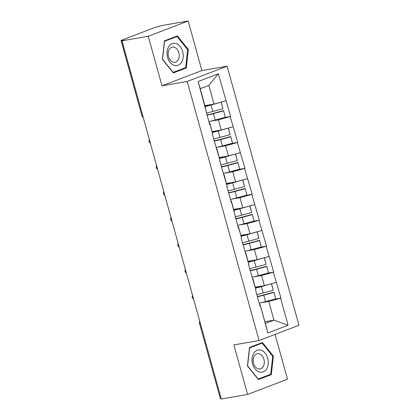 <?xml version="1.0" encoding="UTF-8"?>
<svg xmlns="http://www.w3.org/2000/svg" width="420" height="420" viewBox="0 0 420 420"><rect width="100%" height="100%" fill="white"/><g stroke="black" fill="none" stroke-linecap="round" stroke-linejoin="round"><path stroke-width="0.63" d="M188.16 21L148.271 36.267L162.015 85.822L201.899 70.555L188.16 21L161.863 25.546L154.654 27.526L121.039 40.504L123.722 40.147L121.979 40.813L221.309 399L247.606 394.454L287.49 379.187L275.074 334.415M201.899 70.555L227.115 66.197L298.961 325.274L259.077 340.541L187.226 81.464L227.115 66.197M204.939 105.635L214.022 104.066L208.834 85.36L218.347 73.778L198.114 81.527L209.638 124.478L209.99 124.346L209.8 123.16L209.297 123.244M218.347 73.778L230.57 116.466L224.212 117.563M210.2 121.28L218.405 119.863L230.57 116.466M230.223 116.603L237.767 142.406L231.41 143.509M217.392 147.226L225.598 145.803L237.767 142.406M237.416 142.543L244.96 168.347L238.602 169.449M224.59 173.166L232.79 171.743L244.96 168.347M244.608 168.483L252.152 194.292L245.795 195.389M231.782 199.106L239.988 197.689L252.152 194.292M251.806 194.423L259.345 220.232L252.992 221.329M238.975 225.047L247.18 223.629L259.345 220.232M258.998 220.364L266.543 246.172L260.185 247.27M246.167 250.987L254.373 249.569L266.543 246.172M266.191 246.304L273.735 272.113L267.377 273.21M253.365 276.927L261.571 275.51L273.735 272.113M273.389 272.244L280.928 298.053L274.575 299.156M260.558 302.867L268.763 301.45L280.928 298.053M280.581 298.19L288.073 325.211L267.839 332.955L260.159 304.747L259.654 304.831M209.99 124.346L212.798 134.489L212.452 134.621L219.996 160.429L219.644 160.561L227.189 186.37L226.842 186.506L231.221 202.303L231.572 202.167L238.413 228.244L238.765 228.107L241.579 238.25L241.227 238.387L248.771 264.196L248.425 264.327L255.964 290.136L255.617 290.267L259.996 306.065L260.348 305.933M212.137 131.576L221.219 130.006L218.405 119.863M209.8 123.16L212.798 134.489M221.219 130.006L233.037 126.745M219.329 157.521L228.412 155.946L225.598 145.803M217.182 150.286L216.993 149.1L216.489 149.184M216.993 149.1L219.996 160.429M228.412 155.946L240.23 152.686M226.522 183.461L235.604 181.892L232.79 171.743M224.375 176.227L224.185 175.04L223.687 175.124M224.185 175.04L227.189 186.37M235.604 181.892L247.422 178.626M233.714 209.402L242.802 207.832L239.988 197.689M231.572 202.167L231.383 200.981L230.879 201.07M231.383 200.981L234.381 212.31M242.802 207.832L254.62 204.566M240.912 235.342L249.995 233.772L247.18 223.629M238.765 228.107L238.576 226.921L238.072 227.01M238.576 226.921L241.579 238.25M249.995 233.772L261.812 230.507M248.105 261.282L257.187 259.712L254.373 249.569M245.957 254.053L245.768 252.861L245.27 252.95M245.768 252.861L248.771 264.196M257.187 259.712L269.005 256.447M255.297 287.222L264.38 285.653L261.571 275.51M253.15 279.993L252.966 278.801L252.462 278.891M252.966 278.801L255.964 290.136M264.38 285.653L276.197 282.392M200.324 323.321L221.214 398.648M221.135 398.664L220.374 398.69L199.484 323.363L200.246 323.337A2.599 1.848 -99.8 0 1 200.12 322.581M264.868 321.731L273.95 320.161L268.763 301.45M260.159 304.747L265.346 323.453L273.95 320.161L288.073 325.211M267.839 332.955L265.346 323.453M148.271 36.267L121.979 40.813M162.015 85.822L187.226 81.464M259.077 340.541L233.861 344.899L247.606 394.454M208.834 85.36L200.23 88.652L205.606 108.549M214.022 104.066L225.839 100.8M198.114 81.527L200.23 88.652M247.443 366.004L258.373 379.57L271.331 374.614L273.357 356.087L262.427 342.52L249.47 347.477L247.443 366.004M186.291 67.977L188.317 49.45L177.392 35.884L164.435 40.84L162.403 59.367L173.334 72.933L186.291 67.977L183.419 68.471M272.654 356.207L273.357 356.087M268.459 375.107L271.331 374.614M187.619 49.571L188.317 49.45M255.46 287.81A11.618 1.134 -15.5 0 0 261.466 286.361L263.534 285.8M257.339 296.478A11.618 1.134 -15.5 0 0 263.844 294.929L273.919 292.183L275.646 298.862L273.919 292.183M257.418 296.772A14.217 1.386 -15.5 0 0 263.791 295.202L273.866 292.457M259.198 303.172A14.217 1.386 -15.5 0 0 265.566 301.607L275.646 298.862M255.544 288.099A14.217 1.386 -15.5 0 0 261.418 286.639L271.535 283.679M256.82 294.609A14.217 1.386 -15.5 0 0 263.193 293.039L273.268 290.299L271.562 283.673M273.268 290.299L271.493 283.894M248.267 261.87A11.618 1.134 -15.5 0 0 254.273 260.421L256.337 259.859M250.142 270.538A11.618 1.134 -15.5 0 0 256.646 268.984L266.726 266.243L268.448 272.921L266.726 266.243M250.226 270.832A14.217 1.386 -15.5 0 0 256.599 269.262L266.674 266.516M252 277.231A14.217 1.386 -15.5 0 0 258.373 275.667L268.448 272.921M248.346 262.159A14.217 1.386 -15.5 0 0 254.221 260.699L264.338 257.738M249.627 268.669A14.217 1.386 -15.5 0 0 255.995 267.099L266.075 264.359L264.364 257.728M266.075 264.359L264.301 257.954M241.075 235.93A11.618 1.134 -15.5 0 0 247.081 234.481L249.144 233.919M242.949 244.592A11.618 1.134 -15.5 0 0 249.454 243.044L259.534 240.298L261.256 246.981L259.534 240.298M243.033 244.892A14.217 1.386 -15.5 0 0 249.401 243.322L259.481 240.576M244.808 251.291A14.217 1.386 -15.5 0 0 251.181 249.722L261.256 246.981M241.154 236.219A14.217 1.386 -15.5 0 0 247.028 234.759L257.145 231.798M242.434 242.728A14.217 1.386 -15.5 0 0 248.803 241.159L258.883 238.413L257.171 231.788M258.883 238.413L257.103 232.013M233.882 209.99A11.618 1.134 -15.5 0 0 239.883 208.541L241.952 207.979M235.757 218.652A11.618 1.134 -15.5 0 0 242.261 217.103L252.336 214.358L254.063 221.036L252.336 214.358M235.835 218.951A14.217 1.386 -15.5 0 0 242.209 217.382L252.289 214.636M237.615 225.351A14.217 1.386 -15.5 0 0 243.983 223.781L254.063 221.036M233.961 210.278A14.217 1.386 -15.5 0 0 239.836 208.819L249.953 205.858M235.237 216.788A14.217 1.386 -15.5 0 0 241.61 215.219L251.685 212.473L249.979 205.847M251.685 212.473L249.911 206.073M226.684 184.049A11.618 1.134 -15.5 0 0 232.691 182.6L234.754 182.038M228.564 192.712A11.618 1.134 -15.5 0 0 235.064 191.163L245.144 188.417L246.866 195.095L245.144 188.417M228.643 193.006A14.217 1.386 -15.5 0 0 235.016 191.441L245.091 188.696M230.417 199.411A14.217 1.386 -15.5 0 0 236.791 197.841L246.866 195.095M226.763 184.333A14.217 1.386 -15.5 0 0 232.638 182.873L242.755 179.912M228.044 190.848A14.217 1.386 -15.5 0 0 234.418 189.278L244.493 186.533L242.781 179.907M244.493 186.533L242.718 180.133M219.492 158.109A11.618 1.134 -15.5 0 0 225.498 156.66L227.561 156.093M221.366 166.772A11.618 1.134 -15.5 0 0 227.871 165.223L237.951 162.477L239.673 169.155L237.951 162.477M221.45 167.066A14.217 1.386 -15.5 0 0 227.819 165.496L237.899 162.755M223.225 173.471A14.217 1.386 -15.5 0 0 229.598 171.901L239.673 169.155M219.571 158.393A14.217 1.386 -15.5 0 0 225.446 156.933L235.562 153.972M220.852 164.908A14.217 1.386 -15.5 0 0 227.22 163.338L237.3 160.592L235.589 153.967M237.3 160.592L235.526 154.187M253.785 353.173A11.272 8.017 80.2 0 0 255.113 368.996A11.272 8.017 80.2 0 0 266.537 369.002A11.272 8.017 80.2 0 0 265.209 353.178A11.272 8.017 80.2 0 0 253.785 353.173M254.373 355.913A7.718 5.492 80.2 0 0 254.053 364.691A7.718 5.492 80.2 0 0 260.053 368.933A7.718 5.492 80.2 0 0 263.104 366.749A7.718 5.492 80.2 0 0 263.424 357.977A7.718 5.492 80.2 0 0 257.423 353.729A7.718 5.492 80.2 0 0 254.373 355.913M272.717 356.281L270.748 374.231L258.195 379.04L247.606 365.894L249.569 347.944L262.127 343.135L272.717 356.281M259.738 343.55L262.127 343.135M168.746 46.536A11.272 8.017 80.2 0 0 170.074 62.36A11.272 8.017 80.2 0 0 181.498 62.365A11.272 8.017 80.2 0 0 180.169 46.541A11.272 8.017 80.2 0 0 168.746 46.536M169.339 49.276A7.718 5.492 80.2 0 0 169.013 58.055A7.718 5.492 80.2 0 0 175.014 62.297A7.718 5.492 80.2 0 0 178.064 60.113A7.718 5.492 80.2 0 0 178.39 51.34A7.718 5.492 80.2 0 0 172.384 47.093A7.718 5.492 80.2 0 0 169.339 49.276M187.677 49.644L185.714 67.594L173.156 72.403L162.566 59.257L164.535 41.307L177.088 36.498L187.677 49.644M174.699 36.913L177.088 36.498M212.299 132.169A11.618 1.134 -15.5 0 0 218.305 130.714L220.369 130.153M214.174 140.831A11.618 1.134 -15.5 0 0 220.678 139.282L230.753 136.537L232.481 143.215L230.753 136.537M214.258 141.125A14.217 1.386 -15.5 0 0 220.626 139.555L230.706 136.815M216.032 147.53A14.217 1.386 -15.5 0 0 222.401 145.96L232.481 143.215M212.378 132.452A14.217 1.386 -15.5 0 0 218.253 130.993L228.37 128.032M213.654 138.962A14.217 1.386 -15.5 0 0 220.028 137.398L230.102 134.652L228.396 128.026M230.102 134.652L228.328 128.247M205.102 106.223A11.618 1.134 -15.5 0 0 211.108 104.774L213.176 104.213M206.981 114.891A11.618 1.134 -15.5 0 0 213.486 113.337L223.561 110.597L225.288 117.275L223.561 110.597M207.06 115.185A14.217 1.386 -15.5 0 0 213.434 113.615L223.508 110.87M208.834 121.585A14.217 1.386 -15.5 0 0 215.208 120.02L225.288 117.275M205.18 106.512A14.217 1.386 -15.5 0 0 211.055 105.052L221.177 102.092M206.462 113.022A14.217 1.386 -15.5 0 0 212.835 111.452L222.91 108.712L221.198 102.086M222.91 108.712L221.135 102.307M121.8 40.477L142.769 115.794M121.039 40.504L141.928 115.836L142.69 115.81A2.599 1.848 80.2 0 0 142.968 116.503M192.922 296.641A2.599 1.848 -99.8 0 0 193.048 297.397A2.599 1.848 80.2 0 0 193.326 298.09M185.729 270.701A2.599 1.848 -99.8 0 0 185.855 271.451A2.599 1.848 80.2 0 0 186.134 272.149M178.537 244.755A2.599 1.848 -99.8 0 0 178.663 245.511A2.599 1.848 80.2 0 0 178.941 246.209M171.344 218.815A2.599 1.848 -99.8 0 0 171.465 219.571A2.599 1.848 80.2 0 0 171.743 220.269M164.147 192.875A2.599 1.848 -99.8 0 0 164.273 193.631A2.599 1.848 80.2 0 0 164.551 194.329M156.954 166.934A2.599 1.848 -99.8 0 0 157.08 167.69A2.599 1.848 80.2 0 0 157.358 168.389M149.762 140.994A2.599 1.848 -99.8 0 0 149.888 141.75A2.599 1.848 80.2 0 0 150.16 142.443M265.566 301.607L263.791 295.202M263.193 293.039L261.418 286.639M258.373 275.667L256.599 269.262M255.995 267.099L254.221 260.699M251.181 249.722L249.401 243.322M248.803 241.159L247.028 234.759M243.983 223.781L242.209 217.382M241.61 215.219L239.836 208.819M236.791 197.841L235.016 191.441M234.418 189.278L232.638 182.873M229.598 171.901L227.819 165.496M227.22 163.338L225.446 156.933M222.401 145.96L220.626 139.555M220.028 137.398L218.253 130.993M215.208 120.02L213.434 113.615M212.835 111.452L211.055 105.052M199.768 321.316A2.599 2.599 0 0 0 199.484 323.363M192.575 295.375A2.599 2.599 0 0 0 193.589 299.03M185.378 269.435A2.599 2.599 0 0 0 186.391 273.089M178.185 243.49A2.599 2.599 0 0 0 179.198 247.149M170.993 217.549A2.599 2.599 0 0 0 172.006 221.209M163.795 191.609A2.599 2.599 0 0 0 164.813 195.269M156.602 165.669A2.599 2.599 0 0 0 157.616 169.323M149.41 139.729A2.599 2.599 0 0 0 150.423 143.383M141.928 115.836A2.599 2.599 0 0 0 143.231 117.442"/></g></svg>
